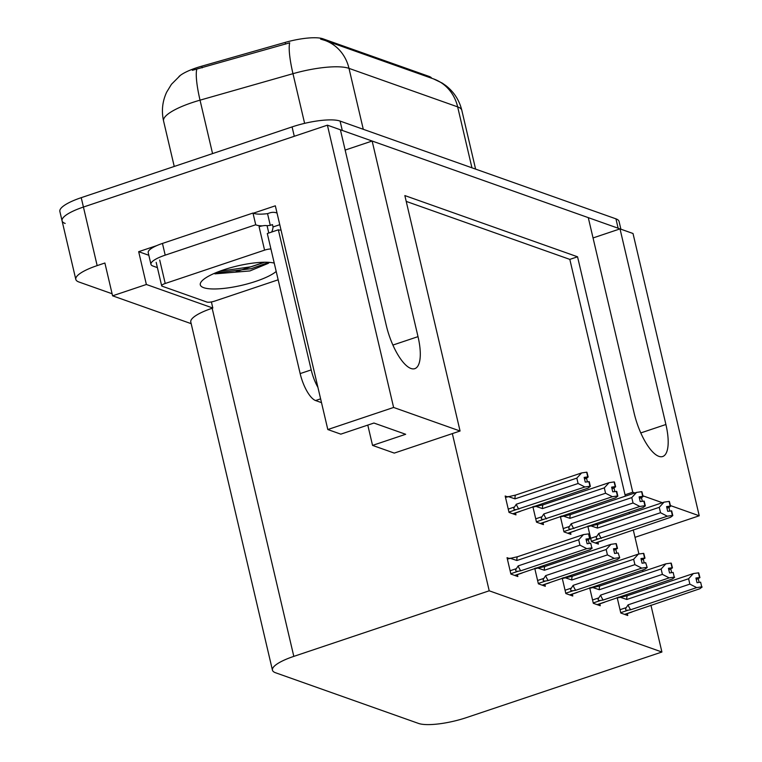 <?xml version="1.0" encoding="UTF-8"?>
<svg xmlns="http://www.w3.org/2000/svg" width="762" height="762" viewBox="0 0 762 762"><rect width="100%" height="100%" fill="white"/><g stroke="black" fill="none" stroke-linecap="round" stroke-linejoin="round"><path stroke-width="1.14" d="M178.956 76.562A33.509 8.22 -13.2 0 1 196.396 67.828A33.509 8.22 -13.2 0 1 201.778 66.17L285.178 42.405A33.509 8.22 -13.2 0 1 322.993 38.814L429.092 76.419A33.509 8.22 -13.2 0 1 431.721 78.267M65.189 223.437A37.233 9.134 -13.2 0 1 62.065 220.818A37.233 9.134 -13.2 0 1 83.429 207.045L327.403 125.168L340.395 129.778L386.277 325.384A39.71 13.735 71.4 0 0 414.785 368.665A39.71 13.735 71.4 0 0 418.014 336.642L372.142 141.027L588.283 217.637L634.165 413.252A39.71 13.735 71.4 0 0 662.664 456.524A39.71 13.735 71.4 0 0 665.902 424.501L620.02 228.886L633.012 233.496L699.23 515.779L635.013 537.334M593.046 237.944L620.02 228.886M345.157 150.076L372.142 141.027M148.838 255.28L138.674 251.679L156.667 245.64M253.317 213.208L275.339 205.816L327.812 429.539L340.814 434.149L373.932 423.034L405.67 434.283L372.551 445.399L394.278 453.095L452.342 433.607L489.214 590.798L293.818 656.377A37.233 9.134 166.8 0 0 272.444 670.15A37.233 9.134 166.8 0 0 275.577 672.76L418.509 723.424A37.233 9.134 166.8 0 0 466.506 717.585L661.911 652.015L650.919 605.152M211.398 301.933L212.827 308.038L146.371 284.483L138.674 251.679M212.827 308.038L212.16 308.258A37.233 9.134 166.8 0 0 190.795 322.031L272.444 670.15M146.371 284.483L112.586 295.818L191.176 323.669M112.1 293.761L78.924 281.997A37.233 9.134 -13.2 0 1 75.8 279.387A37.233 9.134 -13.2 0 1 97.165 265.614L104.889 263.014L112.586 295.818M634.879 492.976L632.765 492.223L577.548 256.794L404.851 195.577L460.067 431.016L393.611 407.46L327.812 429.539M393.611 407.46L327.403 125.168M699.23 515.779L670.446 505.577M662.349 502.71L642.966 495.843M647.148 589.064L646.795 587.578M643.023 571.49L642.671 569.995M638.918 553.993L633.251 529.828M629.479 513.74L629.126 512.255M625.354 496.167L569.814 259.385L406.213 201.397M367.789 425.091L372.551 445.399M489.214 590.798L661.911 652.015M460.067 431.016L452.342 433.607M569.814 259.385L577.548 256.794M632.765 492.223L625.04 494.824M589.683 587.778L593.322 603.294L600.266 605.752L599.818 603.837M591.607 587.645L590.864 587.388M562.204 578.044L565.842 593.55L572.786 596.017L572.338 594.103M564.128 577.91L563.385 577.644M534.733 568.3L538.372 583.816L545.316 586.273L544.859 584.359M536.648 568.166L535.905 567.909M509.178 558.432L507.044 557.679L510.892 574.072L517.836 576.539L517.388 574.624M617.163 597.522L620.801 613.029L627.745 615.496L627.297 613.581M619.077 597.389L618.334 597.122M560.337 516.379L563.975 531.895L570.919 534.352L570.471 532.438M562.261 516.245L561.518 515.988M532.867 506.644L536.505 522.151L543.449 524.618L543.001 522.703M534.781 506.511L534.038 506.244M507.311 496.767L505.177 496.014L509.026 512.416L515.969 514.874L515.522 512.959M587.816 526.123L591.455 541.63L598.399 544.087L597.951 542.182M589.74 525.99L588.997 525.723M363.284 129.292L348.996 68.37A43.434 39.338 -70.5 0 0 324.869 40.396L433.53 78.905A43.434 39.338 109.5 0 1 457.657 106.88L348.996 68.37A49.644 12.173 166.8 0 0 292.97 73.685A43.434 7.963 -105.9 0 1 289.693 42.824L192.348 70.314M340.433 129.931A37.233 9.134 -13.2 0 1 342.281 130.445L618.134 228.219A37.233 9.134 -13.2 0 1 619.754 228.981M75.8 279.387L62.065 220.818A37.233 9.134 -13.2 0 1 83.429 207.045L294.284 136.284L292.084 126.911A37.233 9.134 -13.2 0 1 340.081 121.072L615.944 218.846A37.233 9.134 -13.2 0 1 619.068 221.466L620.878 229.191M62.065 220.818L59.865 211.455A37.233 9.134 -13.2 0 1 81.229 197.672L292.084 126.911M587.931 526.59L598.046 524.294L664.035 502.148L669.093 501.406L670.189 506.092L666.588 506.616L667.683 511.302L671.693 510.921L672.798 515.607L670.503 517.331L595.274 542.982M602.275 540.639L603.171 540.334M669.226 501.567L670.598 506.235L669.388 501.51M590.474 525.742L597.475 528.066L659.254 507.33L660.521 512.721L598.741 533.448L596.941 536.2C595.617 538.21 596.236 539.067 598.808 538.791L667.331 516.207L672.389 515.464L671.284 510.778M669.093 501.406L670.189 506.092M666.941 508.14L668.96 507.463L669.788 510.997M668.96 507.463L670.598 506.235M598.741 533.448A8.439 2.915 71.4 0 0 601.342 538.353M659.254 507.33L664.035 502.148M667.331 516.207L660.521 512.721M598.046 524.294A8.439 2.915 71.4 0 0 597.475 528.066M666.75 507.321L670.293 506.13M666.779 507.444L670.493 506.197M617.268 597.999L627.393 595.693L693.382 573.548L698.535 572.843L699.64 577.529L695.925 578.025L697.03 582.701L700.63 582.178L701.726 586.864L700.63 582.178M696.087 578.72L699.64 577.529M698.43 572.805L699.535 577.491M699.83 577.596L698.735 572.91L699.935 577.634L696.116 578.844M696.287 579.539L699.935 577.634M619.82 597.141L626.821 599.465L688.6 578.739L693.382 573.548M627.393 595.693A8.439 2.915 71.4 0 0 626.821 599.465M620.716 612.686L628.145 610.191C625.583 610.467 624.964 609.61 626.288 607.6L620.02 609.705M628.145 610.191L630.688 609.752A8.439 2.915 -108.6 0 1 628.088 604.847L626.288 607.6M630.688 609.752L696.678 587.607L689.858 584.121L628.088 604.847M688.6 578.739L689.858 584.121M696.678 587.607L701.726 586.864M702.135 587.007L699.849 588.731L624.621 614.382M631.612 612.038L632.517 611.734M698.306 578.863L699.135 582.397M560.451 516.855L570.567 514.55L636.556 492.404L641.614 491.671L642.709 496.348L639.108 496.881L640.204 501.567L644.214 501.177L645.319 505.863L643.033 507.587L567.804 533.248M574.796 530.895L575.691 530.6M641.747 491.833L643.118 496.5L641.918 491.776M563.004 515.998L570.005 518.331L631.774 497.596L633.041 502.977L571.262 523.713L569.462 526.466C568.147 528.466 568.766 529.333 571.329 529.047L639.851 506.463L644.909 505.72L643.814 501.034M641.614 491.671L642.709 496.348M639.461 498.405L641.49 497.729L642.318 501.253M641.49 497.729L643.118 496.5M571.262 523.713A8.439 2.915 71.4 0 0 573.872 528.609M631.774 497.596L636.556 492.404M639.851 506.463L633.041 502.977M570.567 514.55A8.439 2.915 71.4 0 0 570.005 518.331M639.27 497.576L642.814 496.386M639.299 497.71L643.014 496.462M532.971 507.111L543.096 504.815L609.086 482.67L614.134 481.927L615.239 486.613L611.629 487.147L612.734 491.823L616.744 491.442L617.839 496.129L615.553 497.853L540.325 523.504M547.316 521.16L548.221 520.856M614.267 482.089L615.639 486.756L614.439 482.032M535.524 506.263L542.525 508.587L604.304 487.861L605.561 493.243L543.782 513.969L541.992 516.722C540.668 518.731 541.287 519.589 543.849 519.313L612.381 496.729L617.43 495.986L616.334 491.299M614.134 481.927L615.239 486.613M611.991 488.661L614.01 487.985L614.839 491.519M614.01 487.985L615.639 486.756M543.782 513.969A8.439 2.915 71.4 0 0 546.392 518.874M604.304 487.861L609.086 482.67M612.381 496.729L605.561 493.243M543.096 504.815A8.439 2.915 71.4 0 0 542.525 508.587M611.791 487.842L615.344 486.651M611.819 487.966L615.534 486.718M505.501 497.376L515.617 495.071L581.606 472.935L586.664 472.192L587.759 476.879L584.149 477.403L585.254 482.089L589.264 481.708L590.359 486.385L588.073 488.109L512.845 513.769M519.846 511.416L520.741 511.121M586.797 472.354L588.169 477.022L586.959 472.297M508.044 496.519L515.045 498.853L576.824 478.117L578.091 483.499L516.312 504.234L514.512 506.987C513.188 508.987 513.807 509.854 516.379 509.568L584.902 486.985L589.959 486.242L588.855 481.555M586.664 472.192L587.759 476.879M584.511 478.927L586.53 478.25L587.359 481.775M586.53 478.25L588.169 477.022M516.312 504.234A8.439 2.915 71.4 0 0 518.912 509.13M576.824 478.117L581.606 472.935M584.902 486.985L578.091 483.499M515.617 495.071A8.439 2.915 71.4 0 0 515.045 498.853M584.321 478.098L587.864 476.907M584.349 478.231L588.064 476.983M589.798 588.254L599.913 585.959L665.902 563.813L671.065 563.108L672.16 567.785L668.445 568.281L669.55 572.967L673.151 572.433L674.256 577.12L673.151 572.433M668.617 568.976L672.16 567.785M670.96 563.07L672.055 567.757M672.36 567.861L671.255 563.175L672.465 567.9L668.645 569.109M668.807 569.805L672.465 567.9M592.341 587.397L599.342 589.731L661.121 568.995L665.902 563.813M599.913 585.959A8.439 2.915 71.4 0 0 599.342 589.731M593.236 602.942L600.675 600.446C598.103 600.732 597.484 599.865 598.808 597.865L592.541 599.97M600.675 600.446L603.209 600.008A8.439 2.915 -108.6 0 1 600.608 595.112L598.808 597.865M603.209 600.008L669.198 577.863L662.388 574.377L600.608 595.112M661.121 568.995L662.388 574.377M669.198 577.863L674.256 577.12M674.656 577.272L672.37 578.987L597.141 604.647M604.142 602.304L605.038 601.999M670.827 569.128L671.655 572.662M562.318 578.52L572.433 576.215L638.423 554.069L643.585 553.364L644.681 558.051L640.975 558.546L642.071 563.232L645.681 562.699L647.186 567.528L645.681 562.699M641.137 559.241L644.681 558.051M643.48 553.326L644.576 558.013M644.881 558.117L643.785 553.431L644.985 558.155L641.166 559.365M641.328 560.07L644.985 558.155M564.871 577.663L571.871 579.987L633.641 559.26L638.423 554.069M572.433 576.215A8.439 2.915 71.4 0 0 571.871 579.987M565.766 593.207L573.195 590.712C570.633 590.998 570.005 590.131 571.329 588.131L565.061 590.226M573.195 590.712L575.739 590.274A8.439 2.915 -108.6 0 1 573.129 585.368L571.329 588.131M575.739 590.274L641.718 568.128L634.908 564.642L573.129 585.368M633.641 559.26L634.908 564.642M641.718 568.128L646.776 567.385M647.186 567.528L644.9 569.252L569.671 594.912M576.663 592.56L577.558 592.255M643.357 559.384L644.185 562.918M534.838 568.776L544.963 566.48L610.953 544.335L616.106 543.63L617.21 548.316L613.496 548.802L614.591 553.488L618.201 552.964L619.706 557.794L618.201 552.964M613.658 549.497L617.21 548.316M616.001 543.592L617.106 548.278M617.401 548.383L616.306 543.697L617.506 548.421L613.686 549.631M613.858 550.326L617.506 548.421M537.391 567.919L544.392 570.252L606.171 549.516L610.953 544.335M544.963 566.48A8.439 2.915 71.4 0 0 544.392 570.252M538.286 583.463L545.716 580.977C543.154 581.254 542.534 580.396 543.858 578.387L537.591 580.492M545.716 580.977L548.259 580.53A8.439 2.915 -108.6 0 1 545.649 575.634L543.858 578.387M548.259 580.53L614.248 558.384L607.428 554.898L545.649 575.634M606.171 549.516L607.428 554.898M614.248 558.384L619.296 557.641M619.706 557.794L617.42 559.508L542.192 585.168M549.183 582.825L550.088 582.52M615.877 549.65L616.706 553.183M507.368 559.041L517.484 556.736L583.473 534.591L588.635 533.886L589.731 538.572L586.016 539.067L587.121 543.754L590.721 543.22L591.826 547.907L590.721 543.22M586.188 539.763L589.731 538.572M588.531 533.848L589.626 538.534M589.931 538.639L588.826 533.962L590.036 538.677L586.216 539.887M586.378 540.591L590.036 538.677M509.911 558.184L516.912 560.508L578.691 539.782L583.473 534.591M517.484 556.736A8.439 2.915 71.4 0 0 516.912 560.508M510.807 573.729L518.246 571.233C515.674 571.519 515.055 570.652 516.379 568.652L510.111 570.748M518.246 571.233L520.779 570.795A8.439 2.915 -108.6 0 1 518.179 565.89L516.379 568.652M520.779 570.795L586.769 548.65L579.949 545.163L518.179 565.89M578.691 539.782L579.949 545.163M586.769 548.65L591.826 547.907M592.226 548.049L589.94 549.773L514.712 575.434M521.713 573.081L522.608 572.786M588.397 539.906L589.226 543.439M280.978 229.829A24.822 8.582 -108.6 0 1 280.749 229.914A24.822 8.582 -108.6 0 1 278.34 229.81L267.3 233.515L300.161 373.599A24.822 8.582 71.4 0 0 315.573 400.545L321.507 402.65M271.558 232.086A24.822 8.582 71.4 0 0 273.044 226.952L272.491 224.609L270.281 225.352A24.822 6.086 -13.2 0 1 266.948 225.695M278.34 229.81L311.201 369.894A24.822 8.582 71.4 0 0 317.925 387.382M157.401 267.614L153.038 266.071A24.822 6.086 -13.2 0 1 150.952 264.328A24.822 6.086 -13.2 0 1 165.202 255.146L255.727 224.761L252.974 213.046L162.458 243.43A24.822 6.086 166.8 0 0 148.209 252.613L150.952 264.328M276.635 212.912A12.411 11.24 109.5 0 1 277.044 213.065L276.635 212.912A12.411 11.24 109.5 0 0 269.738 212.903L267.538 213.636A24.822 6.086 -13.2 0 1 252.974 213.046M267.538 213.636L270.281 225.352M262.376 225.866A24.822 6.086 -13.2 0 1 255.727 224.761M279.768 224.695L273.044 226.952M236.03 271.758L264.395 262.233M276.206 271.453A40.462 9.925 -13.2 0 1 255.87 281.33A40.462 9.925 -13.2 0 1 215.084 288.969A40.462 9.925 -13.2 0 1 201.016 282.092A40.462 9.925 -13.2 0 1 223.533 269.872A40.462 9.925 -13.2 0 1 274.244 263.09M214.913 273.872L249.926 270.939L268.338 263.319L269.281 262.366M278.159 279.806L214.817 301.066A6.201 1.524 -13.2 0 1 206.826 302.038L162.182 286.217A6.201 1.524 -13.2 0 1 161.658 285.779A6.201 1.524 -13.2 0 1 165.221 283.483L264.576 250.136A6.201 1.524 -13.2 0 1 270.929 248.974M264.576 250.136L259.08 226.714A6.201 1.524 -13.2 0 1 267.081 225.743L268.786 233.01M215.17 273.015L251.47 268.643L268.891 262.338M219.704 271.224L251.041 266.776L264.795 262.233M201.778 66.17L202.178 67.866M392.878 345.072L418.014 336.642M97.165 265.614L81.229 197.672M293.818 656.377L212.16 308.258M429.092 76.419L429.32 77.419M285.178 42.405L285.579 44.101M322.993 38.814L323.24 39.853M640.766 432.93L665.902 424.501M304.619 123.358L292.97 73.685L200.035 100.165A49.644 12.173 166.8 0 0 192.072 102.632A49.644 12.173 166.8 0 0 163.573 121.006L174.241 166.459M196.786 69.218A43.434 7.963 -105.9 0 0 200.035 100.165L212.569 153.6M433.53 78.905L442.274 83.115L445.922 85.658C454.047 92.05 459.353 100.289 461.829 110.366A49.644 12.173 166.8 0 0 457.657 106.88L471.945 167.811M340.081 121.072L342.281 130.445M615.944 218.846L618.134 228.219M591.369 541.287L598.808 538.791M596.941 536.2L590.674 538.305M563.899 531.543L571.329 529.047M569.462 526.466L563.194 528.571M536.419 521.808L543.849 519.313M541.992 516.722L535.724 518.827M508.94 512.064L516.379 509.568M514.512 506.987L508.244 509.092M165.202 255.146L162.458 243.43M320.621 398.85L315.573 400.545M311.201 369.894L300.161 373.599M165.221 283.483L159.725 260.061M324.869 40.396L320.612 39.119M180.042 75.705L171.46 84.287L166.668 92.145C162.373 101.394 161.344 111.014 163.573 121.006M461.829 110.366L475.602 169.107M602.599 540.62L595.408 543.03M631.946 612.019L624.754 614.429M575.129 530.876L567.938 533.295M547.649 521.141L540.458 523.551M520.17 511.397L512.978 513.817M604.466 602.275L597.275 604.695M576.996 592.541L569.795 594.951M549.516 582.806L542.325 585.216M522.037 573.062L514.845 575.481M161.658 285.779L156.172 262.357"/></g></svg>
